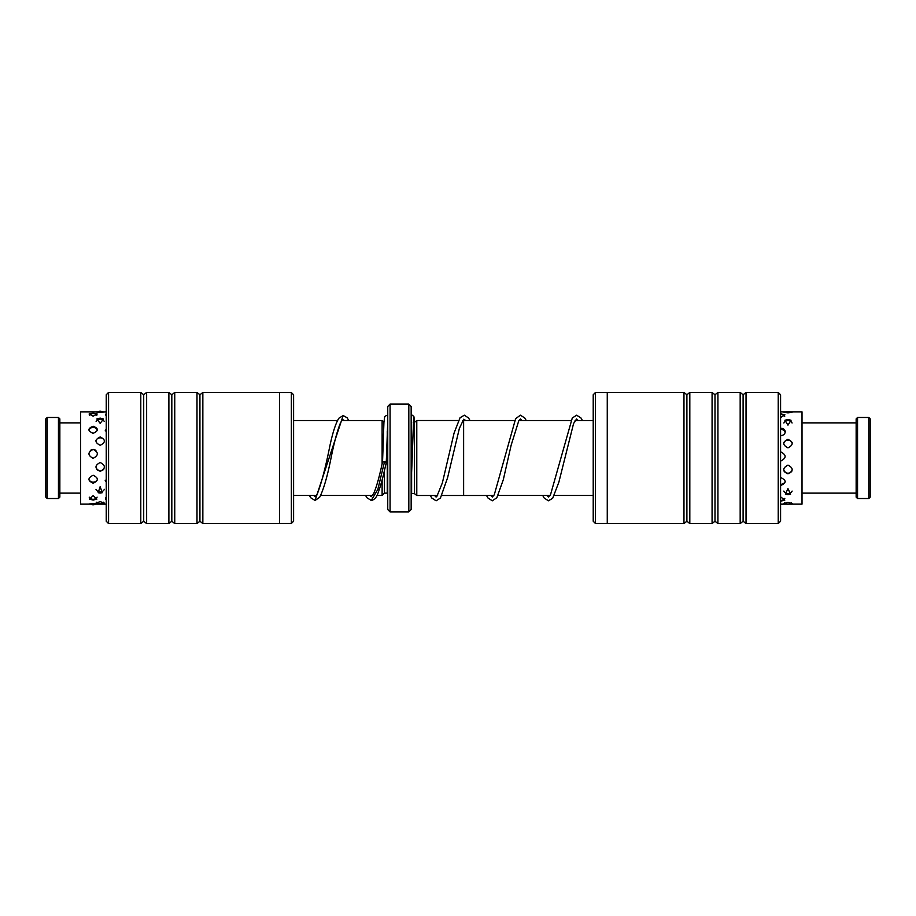 <?xml version="1.0" encoding="UTF-8"?>
<svg xmlns="http://www.w3.org/2000/svg" width="916" height="916" viewBox="0 0 916 916"><rect width="100%" height="100%" fill="white"/><g stroke="black" fill="none" stroke-linecap="round" stroke-linejoin="round"><path stroke-width="1.37" d="M416.78 495.476L414.433 493.598L414.433 422.402L416.78 420.524L416.78 495.499L437.619 495.499M462.706 420.501L463.622 420.501L463.622 495.499L493.85 495.476M387.273 431.253L387.273 493.129L384.457 493.129L382.121 495.476L382.121 479.973M382.121 463.702L382.121 420.524L341.828 420.524M384.457 493.129L384.457 470.332M408.822 404.128L411.158 406.475L411.158 509.525L408.822 511.872L408.822 404.128L390.079 404.128L390.079 511.872L387.743 509.525L387.743 406.475L390.079 404.128M595.457 523.483L593.213 521.238L593.213 394.762L595.457 392.517L595.457 523.483L607.262 523.483M778.234 392.426L780.581 394.762L780.581 521.238L778.234 523.574L778.234 392.426L746.036 392.426L746.036 523.574L778.234 523.574M686.897 521.238L689.817 523.574L689.817 392.426L686.897 394.762L686.897 521.238L683.966 523.574L683.966 392.426L607.262 392.426L607.262 523.574L683.966 523.574M714.995 521.238L717.926 523.574L717.926 392.426L714.995 394.762L714.995 521.238L712.076 523.574L712.076 392.426L689.817 392.426M746.036 392.426L743.105 394.762L743.105 521.238L740.174 523.574L740.174 392.426L717.926 392.426M291.357 523.483L291.357 392.517L293.601 394.762L293.601 521.238L291.357 523.483L279.552 523.483M106.245 521.238L106.245 394.762L108.58 392.426L108.58 523.574L106.245 521.238M202.848 523.574L202.848 392.426L279.552 392.426L279.552 523.574L202.848 523.574L199.928 521.238L199.928 394.762L196.997 392.426L174.75 392.426L174.75 523.574L171.819 521.238L171.819 394.762L168.887 392.426L146.64 392.426L146.64 523.574L143.709 521.238L143.709 394.762L140.789 392.426L108.58 392.426M199.928 521.238L196.997 523.574L196.997 392.426M171.819 521.238L168.887 523.574L168.887 392.426M143.709 521.238L140.789 523.574L140.789 392.426M93.146 504.086C87.581 504.178 87.581 504.018 93.146 503.628C98.722 504.018 98.722 504.178 93.146 504.086M93.146 495.648L89.436 499.128L93.146 500.09L96.867 499.128L93.146 495.648M106.245 497.033L105.661 499.529L106.245 499.896M93.146 475.255C87.581 478.015 87.581 480.671 93.146 483.201C98.722 480.66 98.722 478.003 93.146 475.255M106.245 477.545L106.245 482.789M93.146 449.378C87.581 452.344 87.581 455.321 93.146 458.321C98.722 455.309 98.722 452.332 93.146 449.378M106.245 451.863L106.245 457.828M93.146 426.249C87.581 428.459 87.581 430.818 93.146 433.325C98.722 430.818 98.722 428.459 93.146 426.249M106.245 428.115L106.245 432.913M93.146 413.196L89.07 414.032L93.146 416.173L97.233 414.032L93.146 413.196M106.245 413.86L105.397 414.318L106.245 415.967M96.73 502.186A4.683 4.683 0 0 0 100.176 503.708L104.367 503.09L100.176 501.636L95.974 503.09L100.176 503.708A4.683 4.683 0 0 0 103.623 502.186M100.176 493.071L102.191 492.728L100.176 486.602L98.161 492.728L100.176 493.071M100.176 471.305C105.741 468.408 105.741 465.477 100.176 462.5C94.6 465.488 94.6 468.42 100.176 471.305M100.176 445.313C105.741 442.439 105.741 439.657 100.176 436.966C94.6 439.657 94.6 442.439 100.176 445.313M100.176 423.341L103.531 418.978L100.176 418.108L96.821 418.978L100.176 423.341M100.176 412.383C105.741 411.982 105.741 411.822 100.176 411.902C94.6 411.822 94.6 411.982 100.176 412.383M104.458 411.914L106.245 411.856M97.772 411.879L80.631 411.856L80.631 504.144L89.516 504.144M96.558 411.856L95.882 411.914M780.581 435.581L780.947 435.592C783.581 435.306 785.012 434.047 785.23 431.802C785.035 429.627 783.604 428.425 780.947 428.219M789.386 503.972L792.203 503.537L787.966 502.415L783.73 503.537L786.558 503.972M787.966 494.732L790.577 494.159L787.966 488.629L785.356 494.159L787.966 494.732M787.966 473.801C793.542 470.961 793.542 468.065 787.966 465.11C782.401 468.076 782.401 470.973 787.966 473.801M787.966 447.867C793.542 444.947 793.542 442.107 787.966 439.348C782.401 442.107 782.401 444.947 787.966 447.867M787.966 425.139L791.035 420.261L787.966 419.494L784.898 420.261L787.966 425.139M787.966 412.853C793.542 412.28 793.542 411.96 787.966 411.868C782.401 411.96 782.401 412.28 787.966 412.853M792.237 412.097L790.222 411.879M780.947 501.109L784.806 500.136L780.947 497.102M780.947 485.377C786.512 482.927 786.512 480.35 780.947 477.671M780.947 460.954C786.512 457.954 786.512 454.966 780.947 451.989M789.97 411.856L802.015 411.856L802.015 504.144L788.676 504.144M785.939 411.879L783.695 412.097M780.947 417.353L784.932 414.811L780.947 413.895M47.208 498.522L45.8 497.113L45.8 418.887L47.208 417.478L47.208 498.522L58.452 498.522L58.452 417.478L47.208 417.478M58.452 417.478L59.849 418.887L59.849 497.113L58.452 498.522M384.422 462.145L384.422 462.145C382.018 461.733 382.018 461.607 384.422 461.79C386.827 462.202 386.827 462.317 384.422 462.145L377.839 489.419L371.266 500.445L366.984 497.789L365.576 495.476M369.927 495.476L371.266 496.701L373.785 493.323C376.659 486.579 379.579 476.045 382.556 461.733L383.93 422.39L384.697 416.574L386.415 415.52M371.266 500.445C374.404 499.85 376.694 497.285 378.136 492.728C380.884 485.297 383.598 475.118 386.289 462.202L387.743 421.635M411.158 415.395L412.498 415.246L413.952 416.757L414.513 422.333M868.792 417.478L870.2 418.887L870.2 497.113L868.792 498.522L868.792 417.478L857.548 417.478L857.548 498.522L868.792 498.522M857.548 498.522L856.151 497.113L856.151 418.887L857.548 417.478M414.433 493.598L411.627 493.598L411.627 471.477M313.73 495.476L315.058 496.701L317.417 493.655C321.505 482.972 325.672 467.023 329.897 445.806C332.748 432.444 335.737 423.238 338.886 418.211L343.156 415.555L315.058 500.457L310.776 497.789L309.368 495.476M593.213 495.476L554.34 495.476M550.058 495.476L498.132 495.476M441.913 495.499L463.622 495.499M382.121 495.476L376.9 495.476M372.572 495.476L320.692 495.476M316.364 495.476L293.601 495.476M408.822 511.872L390.079 511.872M383.941 422.345L382.121 420.524M337.477 420.524L293.601 420.524M414.433 422.402L413.288 422.402M416.78 420.501L458.412 420.501M593.213 420.524L575.099 420.524M570.817 420.524L518.891 420.524M514.609 420.524L463.622 420.524M743.105 521.238L746.036 523.574M717.926 523.574L740.174 523.574M689.817 523.574L712.076 523.574M743.105 394.762L740.174 392.426M714.995 394.762L712.076 392.426M686.897 394.762L683.966 392.426M607.262 392.517L595.457 392.517M140.789 523.574L108.58 523.574M168.887 523.574L146.64 523.574M196.997 523.574L174.75 523.574M143.709 394.762L146.64 392.426M171.819 394.762L174.75 392.426M199.928 394.762L202.848 392.426M279.552 392.517L291.357 392.517M106.245 504.144L96.775 504.144M103.073 412.223A4.683 4.683 0 0 0 97.279 412.223M104.229 421.429A4.683 4.683 0 0 0 96.123 421.44M104.447 440.607A4.683 4.683 0 0 0 95.905 440.596M96.294 468.809A4.683 4.683 0 0 0 104.046 468.82M95.974 489.316A4.683 4.683 0 0 0 104.378 489.316M106.245 429.421A4.683 4.683 0 0 0 105.18 430.898M105.145 480.19A4.683 4.683 0 0 0 106.245 481.736M105.523 497.64A4.683 4.683 0 0 0 106.245 498.487M96.81 415.314A4.683 4.683 0 0 0 89.493 415.314M97.405 430.142A4.683 4.683 0 0 0 88.898 430.142M95.928 450.432A4.683 4.683 0 0 0 90.363 450.443M88.852 479.377A4.683 4.683 0 0 0 97.439 479.377M89.207 497.148A4.683 4.683 0 0 0 97.096 497.148M90.741 504.121A4.683 4.683 0 0 0 95.55 504.121M787.256 504.144L780.581 504.144M785.974 411.856L780.581 411.856M781.646 411.856A4.683 4.683 0 0 0 780.581 411.822M791.069 412.589A4.683 4.683 0 0 0 784.875 412.589M792.077 422.986A4.683 4.683 0 0 0 783.867 422.997M792.191 442.772A4.683 4.683 0 0 0 783.753 442.772M783.878 470.813A4.683 4.683 0 0 0 792.054 470.824M783.81 491.079A4.683 4.683 0 0 0 792.134 491.079M784.668 502.827A4.683 4.683 0 0 0 791.275 502.827M784.703 416.299A4.683 4.683 0 0 0 780.581 414.421M785.218 432.134A4.683 4.683 0 0 0 780.581 429.386M780.581 484.278A4.683 4.683 0 0 0 785.23 481.495M780.581 500.422A4.683 4.683 0 0 0 784.806 498.396M780.581 504.567A4.683 4.683 0 0 0 782.94 504.144M80.631 422.871L59.849 422.871M80.631 493.129L59.849 493.129M387.743 494.491L387.651 493.163M344.462 420.524L342.653 419.585L340.534 422.78C337.557 429.959 334.535 441.02 331.443 455.996C327.63 475.599 323.692 489.384 319.615 497.342L315.058 500.457M343.156 415.555L347.027 417.696L348.801 420.524M411.158 485.251L413.654 417.925M470.034 420.524L468.545 417.982L464.366 415.188L460.05 417.742L454.073 433.085L442.371 482.881L436.795 496.575L436.062 497.045L434.596 495.499M465.752 420.524L463.748 419.219L459.374 428.367L447.58 477.763L440.436 498.029L436.108 500.8L431.757 497.995L430.314 495.499M526.242 420.524L524.754 417.982L520.425 415.188L515.628 418.669L494.296 494.732L492.327 497.056L490.793 495.476M521.96 420.524L520.437 418.944L518.811 420.662L511.151 445.176L503.331 479.629L496.861 497.72L492.304 500.8L487.976 497.995L486.51 495.476M582.45 420.524L580.962 417.971L576.633 415.2L572.282 418.005L550.516 494.72L548.535 497.056L547.001 495.476M578.168 420.524L576.588 418.955L573.588 423.49L558.863 482.194L552.669 498.293L548.363 500.8L544.173 497.983L542.719 495.476M802.015 493.129L856.151 493.129M802.015 422.871L856.151 422.871"/></g></svg>
